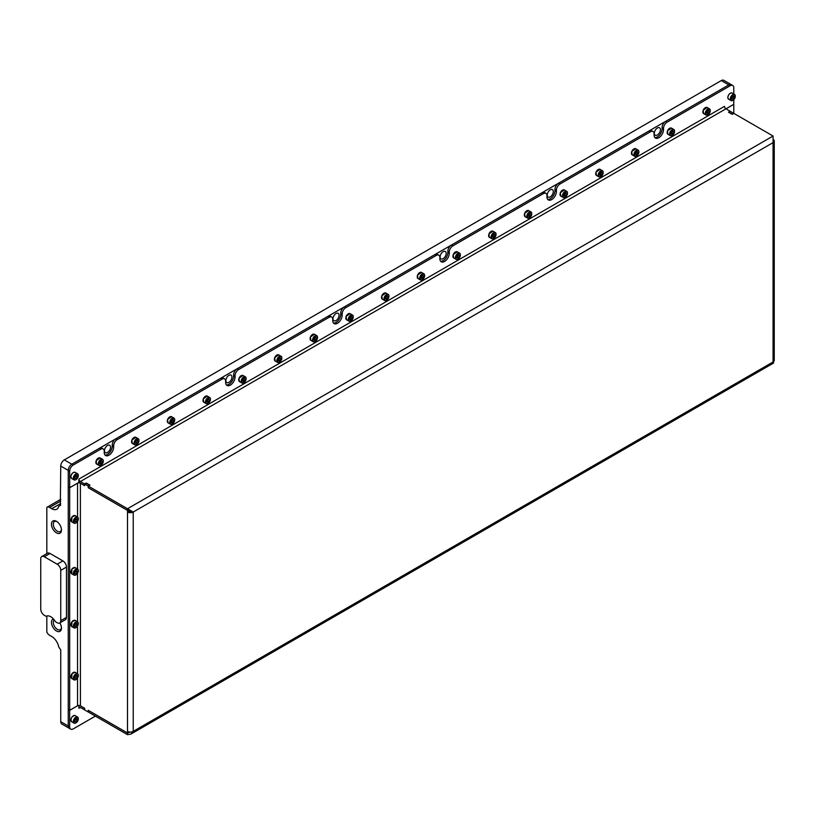 <?xml version="1.0" encoding="UTF-8"?>
<svg xmlns="http://www.w3.org/2000/svg" width="815" height="815" viewBox="0 0 815 815"><rect width="100%" height="100%" fill="white"/><g stroke="black" fill="none" stroke-linecap="round" stroke-linejoin="round"><path stroke-width="1.22" d="M56.938 521.61A5.776 3.341 -120 0 0 54.483 521.549A5.776 3.341 -120 0 0 53.291 524.198A5.776 3.341 -120 0 0 55.807 530.015A5.776 3.341 -120 0 0 60.259 531.563A5.776 3.341 -120 0 0 61.441 529.404M61.461 529.974A7.07 4.085 -120 0 0 56.459 521.315A7.07 4.085 -120 0 0 51.457 524.198A7.07 4.085 -120 0 0 56.459 532.857A7.07 4.085 -120 0 0 61.461 529.974M55.013 621.071A9.087 5.247 -120 0 0 50.744 616.731A9.087 5.247 -120 0 0 46.475 616.14A2.017 1.161 60 0 1 45.528 616.018L44.316 615.315A5.053 2.914 60 0 1 40.75 609.131L40.75 558.825A5.053 2.914 60 0 1 41.799 556.523A5.053 2.914 60 0 1 44.316 556.767L57.172 564.194A5.053 2.914 60 0 1 60.748 570.378L60.748 620.673A5.053 2.914 60 0 1 59.699 622.986A5.053 2.914 60 0 1 57.172 622.731L55.96 622.039A2.017 1.161 60 0 1 55.013 621.071M53.362 618.891A7.07 4.085 -120 0 0 51.457 622.324A7.07 4.085 -120 0 0 56.459 630.983A7.07 4.085 -120 0 0 61.461 628.09A7.07 4.085 -120 0 0 59.841 622.905M54.198 619.879A5.776 3.341 -120 0 0 53.291 622.324A5.776 3.341 -120 0 0 55.807 628.141A5.776 3.341 -120 0 0 60.259 629.689A5.776 3.341 -120 0 0 61.441 627.53M660.415 129.738A4.289 2.476 120 0 0 659.529 127.782A4.289 2.476 120 0 0 656.218 128.923A4.289 2.476 120 0 0 654.343 133.242A4.289 2.476 120 0 0 655.24 135.209A4.289 2.476 120 0 0 658.54 134.057A4.289 2.476 120 0 0 660.415 129.738M553.303 191.586A4.289 2.476 120 0 0 552.407 189.62A4.289 2.476 120 0 0 549.106 190.771A4.289 2.476 120 0 0 547.232 195.091A4.289 2.476 120 0 0 548.118 197.057A4.289 2.476 120 0 0 551.429 195.906A4.289 2.476 120 0 0 553.303 191.586M446.182 253.424A4.289 2.476 120 0 0 445.296 251.458A4.289 2.476 120 0 0 441.985 252.609A4.289 2.476 120 0 0 440.11 256.929A4.289 2.476 120 0 0 441.007 258.895A4.289 2.476 120 0 0 444.307 257.744A4.289 2.476 120 0 0 446.182 253.424M339.071 315.273A4.289 2.476 120 0 0 338.174 313.306A4.289 2.476 120 0 0 334.873 314.458A4.289 2.476 120 0 0 332.999 318.777A4.289 2.476 120 0 0 333.885 320.743A4.289 2.476 120 0 0 337.196 319.592A4.289 2.476 120 0 0 339.071 315.273M231.949 377.111A4.289 2.476 120 0 0 231.063 375.145A4.289 2.476 120 0 0 227.752 376.296A4.289 2.476 120 0 0 225.877 380.615A4.289 2.476 120 0 0 226.774 382.581A4.289 2.476 120 0 0 230.075 381.43A4.289 2.476 120 0 0 231.949 377.111M110.555 447.201A4.289 2.476 120 0 0 109.668 445.235A4.289 2.476 120 0 0 106.358 446.386A4.289 2.476 120 0 0 104.483 450.705A4.289 2.476 120 0 0 105.369 452.671A4.289 2.476 120 0 0 108.68 451.52A4.289 2.476 120 0 0 110.555 447.201M731.381 84.699A5.053 2.914 120 0 0 731.32 84.658A5.053 2.914 120 0 0 728.793 84.903L71.812 464.204A5.053 2.914 120 0 0 68.246 470.398L68.246 726.012A5.053 2.914 120 0 0 69.285 728.325L61.787 723.995A5.053 2.914 -60 0 1 60.748 721.683L60.748 649.942L58.7 646.906A10.096 5.827 60 0 0 51.742 636.505L49.603 635.272A5.053 2.914 -120 0 1 46.822 632.114L46.822 616.018M654.842 137.541A6.663 3.851 120 0 0 657.379 136.94A6.663 3.851 120 0 0 662.096 128.77L662.096 127.537A5.053 2.914 -60 0 1 665.661 121.354L728.793 84.903L721.295 80.573L64.314 459.884L71.812 464.204L99.236 448.372A5.053 2.914 -60 0 1 101.763 448.128L103.189 448.953A5.053 2.914 120 0 0 100.663 449.197L99.236 448.372M721.295 80.573A5.053 2.914 -60 0 1 723.822 80.328L732.746 85.483A5.053 2.914 -60 0 1 733.785 87.796L733.785 94.02M60.748 505.147L58.7 506.329A10.096 5.827 60 0 1 56.795 509.192A10.096 5.827 60 0 1 51.742 508.692L49.603 507.46A5.053 2.914 -120 0 0 47.076 507.205A5.053 2.914 -120 0 0 46.822 507.388L46.822 553.619M60.32 505.392L60.748 466.068A5.053 2.914 -60 0 1 64.314 459.884M60.748 620.673L66.453 617.373A5.053 2.914 60 0 1 65.414 619.685L59.699 622.986M66.453 617.373L66.453 567.077L60.748 570.378M57.172 564.194L62.887 560.893A5.053 2.914 60 0 1 66.453 567.077M62.887 560.893L50.031 553.466L44.316 556.767M41.799 556.523L47.504 553.222A5.053 2.914 60 0 1 50.031 553.466M103.189 448.953A5.053 2.914 120 0 1 104.239 451.265L104.239 452.498A6.663 3.851 120 0 0 105.614 455.554A6.663 3.851 120 0 0 108.945 455.218A6.663 3.851 120 0 0 113.662 447.058L113.662 445.825L112.236 445A5.053 2.914 -60 0 1 115.801 438.816L220.631 378.292A5.053 2.914 -60 0 1 223.157 378.038L224.583 378.863A5.053 2.914 120 0 0 222.057 379.118L220.631 378.292M104.982 455.004A6.663 3.851 120 0 0 107.519 454.393A6.663 3.851 120 0 0 112.236 446.233L112.236 445M440.609 261.228A6.663 3.851 120 0 0 443.146 260.627A6.663 3.851 120 0 0 447.863 252.456L447.863 251.224A5.053 2.914 -60 0 1 451.429 245.04L452.865 245.865L543.411 193.583A5.053 2.914 120 0 1 545.938 193.338A5.053 2.914 120 0 1 546.977 195.651L546.977 196.884A6.663 3.851 120 0 0 548.363 199.93A6.663 3.851 120 0 0 551.694 199.604A6.663 3.851 120 0 0 556.411 191.444L556.411 190.201L554.974 189.375A5.053 2.914 -60 0 1 558.55 183.192L649.097 130.92A5.053 2.914 -60 0 1 651.623 130.665L653.049 131.49A5.053 2.914 120 0 0 650.523 131.745L649.097 130.92M547.721 199.39A6.663 3.851 120 0 0 550.268 198.779A6.663 3.851 120 0 0 554.974 190.618L554.974 189.375M653.049 131.49A5.053 2.914 120 0 1 654.099 133.803L654.099 135.035A6.663 3.851 120 0 0 655.474 138.092A6.663 3.851 120 0 0 658.805 137.766A6.663 3.851 120 0 0 663.522 129.595L663.522 128.363L662.096 127.537M333.488 323.076A6.663 3.851 120 0 0 336.035 322.465A6.663 3.851 120 0 0 340.741 314.305L340.741 313.062A5.053 2.914 -60 0 1 344.317 306.878L345.743 307.703L436.29 255.431A5.053 2.914 120 0 1 438.816 255.177A5.053 2.914 120 0 1 439.866 257.489L439.866 258.722A6.663 3.851 120 0 0 441.241 261.778A6.663 3.851 120 0 0 444.572 261.442A6.663 3.851 120 0 0 449.289 253.282L449.289 252.049L447.863 251.224M226.376 384.914A6.663 3.851 120 0 0 228.913 384.303A6.663 3.851 120 0 0 233.63 376.143L233.63 374.91A5.053 2.914 -60 0 1 237.196 368.726L238.632 369.552L329.179 317.269A5.053 2.914 120 0 1 331.705 317.025A5.053 2.914 120 0 1 332.744 319.327L332.744 320.57A6.663 3.851 120 0 0 334.13 323.616A6.663 3.851 120 0 0 337.461 323.29A6.663 3.851 120 0 0 342.178 315.13L342.178 313.887L340.741 313.062M224.583 378.863A5.053 2.914 120 0 1 225.633 381.176L225.633 382.408A6.663 3.851 120 0 0 227.008 385.464A6.663 3.851 120 0 0 230.35 385.128A6.663 3.851 120 0 0 235.056 376.968L235.056 375.735L233.63 374.91M77.527 678.08L77.527 705.77L69.672 710.303L68.246 709.478L68.246 486.922L69.672 487.747L69.672 471.213A5.053 2.914 -60 0 1 73.238 465.029L100.663 449.197M451.429 245.04L541.985 192.758A5.053 2.914 -60 0 1 544.502 192.513L545.938 193.338M558.55 183.192L559.976 184.017L650.523 131.745M344.317 306.878L434.864 254.606A5.053 2.914 -60 0 1 437.39 254.351L438.816 255.177M237.196 368.726L327.752 316.444A5.053 2.914 -60 0 1 330.279 316.2L331.705 317.025M115.801 438.816L117.228 439.631L222.057 379.118M129.33 731.982L127.517 733.021L127.517 734.672L130.96 734.05L133.232 731.371A4.044 2.333 180 0 1 127.517 731.371L127.517 512.034A4.044 2.333 0 0 0 133.232 512.034L132.193 511.433M127.588 510.384L127.517 512.034L128.943 511.209A2.017 1.161 0 0 0 131.775 511.229M128.943 511.209L128.943 510.435M127.517 510.424L88.234 487.747L88.234 486.056L84.668 483.998L84.668 485.689L80.379 483.214L84.668 485.567M773.068 136.034L773.068 142.625L133.232 512.034L127.517 508.733L773.068 136.034L733.857 113.397L732.216 114.344L728.508 112.205L730.148 111.248L725.931 108.823A2.017 1.161 60 0 1 724.504 106.347L78.953 479.047A2.017 1.161 -120 0 0 80.379 481.522L84.597 483.957L86.237 483.01L89.956 485.149L88.305 486.097L88.234 487.747M89.67 485.322L88.234 486.056M89.67 485.231L86.095 483.173L84.668 483.998M84.668 709.855L84.597 708.245L80.379 705.81L84.668 708.245L84.668 709.936L88.234 711.994L88.234 710.303L127.517 732.98L127.517 731.371M128.943 731.911L127.517 732.98M133.232 512.034L133.232 731.371L773.068 361.972L773.068 142.625A4.044 2.333 0 0 0 774.25 140.985L774.25 360.322A4.044 2.333 180 0 1 773.068 361.972L773.659 362.991L130.96 734.05M774.25 140.985A4.044 2.333 0 0 0 773.659 139.773M728.793 112.368L730.22 111.298L733.785 113.438M728.793 112.113L732.359 114.181L733.785 113.356L733.785 104.33L725.971 108.843M127.517 734.672L88.305 712.035L88.305 710.385L127.517 733.021L130.339 732.053M84.597 709.896L80.379 707.461A2.017 1.161 -120 0 0 79.371 707.359A2.017 1.161 -120 0 0 78.953 708.286L80.379 707.461M131.806 511.209L127.517 510.384L127.517 508.733L88.305 486.097M88.305 487.747L127.517 510.384M84.597 483.957L84.597 485.608M78.78 481.675A4.044 2.333 -120 0 0 80.379 483.173A2.017 1.161 -0 0 0 77.527 483.214L77.527 517.026M77.527 705.77A2.017 1.161 180 0 1 80.379 705.77A4.044 2.333 -120 0 0 79.666 705.505M95.375 716.12L73.238 728.895A5.053 2.914 -60 0 1 70.722 729.15A5.053 2.914 -60 0 1 69.672 726.837L69.672 487.747L77.527 483.214M78.953 479.047L78.78 482.449L69.672 487.706L68.246 486.881L68.246 470.398A5.053 2.914 -60 0 1 71.812 464.204L73.238 465.029M665.661 121.354L667.088 122.179L730.22 85.728L728.793 84.903A5.053 2.914 -60 0 1 731.31 84.658M667.088 122.179A5.053 2.914 120 0 0 663.522 128.363M559.976 184.017A5.053 2.914 120 0 0 556.411 190.201M452.865 245.865A5.053 2.914 120 0 0 449.289 252.049M345.743 307.703A5.053 2.914 120 0 0 342.178 313.887M238.632 369.552A5.053 2.914 120 0 0 235.056 375.735M117.228 439.631A5.053 2.914 120 0 0 113.662 445.825M724.688 107.244L724.504 106.347M733.785 99.695L733.785 104.289L80.379 481.522M730.22 85.728A5.053 2.914 -60 0 1 732.746 85.483M78.953 705.433A4.044 2.333 -120 0 0 78.78 705.454L78.953 708.286M70.722 729.15L69.285 728.325A5.053 2.914 -60 0 1 68.246 726.012L68.246 709.519L69.672 710.344L77.883 705.607M78.311 475.716A3.128 1.803 120 0 0 76.101 474.432A3.128 1.803 120 0 0 73.88 478.273A3.128 1.803 120 0 0 76.101 479.546A3.128 1.803 120 0 0 78.311 475.716L78.311 475.379A3.535 2.038 -60 0 0 77.578 473.76L75.153 472.364A3.535 2.038 120 0 0 72.433 473.311A3.535 2.038 120 0 0 70.885 476.867A3.535 2.038 120 0 0 71.618 478.487L74.043 479.882A3.535 2.038 -60 0 1 73.309 478.273A3.535 2.038 -60 0 1 74.858 474.707A3.535 2.038 -60 0 1 77.578 473.76M75.031 476.897L75.031 478.324L76.101 478.415L77.17 477.081L77.17 475.654L76.101 475.563L75.031 476.897M75.958 479.617A3.535 2.038 -60 0 1 75.815 479.709A3.535 2.038 -60 0 1 74.043 479.882M75.744 476.001L77.17 477.081M75.571 476.215L75.031 477.152M75.031 477.804L76.101 478.415M74.99 623.424A3.128 1.803 120 0 0 73.961 626.898A3.128 1.803 120 0 0 76.101 627.56A3.128 1.803 120 0 0 77.201 626.572A3.128 1.803 120 0 0 78.311 623.72A3.128 1.803 120 0 0 74.99 623.424M75.958 627.632A3.535 2.038 -60 0 1 75.815 627.723A3.535 2.038 -60 0 1 74.043 627.896A3.535 2.038 -60 0 1 74.562 623.057A3.535 2.038 -60 0 1 77.578 621.774A3.535 2.038 -60 0 1 78.311 623.394A3.535 2.038 -60 0 1 78.311 623.567M76.101 626.429L77.17 625.095L77.17 623.669L76.101 623.577L75.031 624.911L75.031 626.338L76.101 626.429L75.031 625.808M75.744 624.015L77.17 625.095M75.571 624.229L75.031 625.166M74.99 675.38A3.128 1.803 120 0 0 73.961 678.844A3.128 1.803 120 0 0 76.101 679.506A3.128 1.803 120 0 0 77.201 678.528A3.128 1.803 120 0 0 78.311 675.676A3.128 1.803 120 0 0 74.99 675.38M75.958 679.578A3.535 2.038 -60 0 1 75.815 679.669A3.535 2.038 -60 0 1 74.043 679.842A3.535 2.038 -60 0 1 74.562 675.003A3.535 2.038 -60 0 1 77.578 673.73A3.535 2.038 -60 0 1 78.311 675.34A3.535 2.038 -60 0 1 78.311 675.513M76.101 678.375L77.17 677.051L77.17 675.615L76.101 675.523L75.031 676.857L75.031 678.284L76.101 678.375L75.031 677.764M75.744 675.971L77.17 677.051M75.571 676.175L75.031 677.112M74.99 570.653A3.128 1.803 120 0 0 73.961 574.127A3.128 1.803 120 0 0 76.101 574.789A3.128 1.803 120 0 0 77.201 573.801A3.128 1.803 120 0 0 78.311 570.948A3.128 1.803 120 0 0 74.99 570.653M75.958 574.86A3.535 2.038 -60 0 1 75.815 574.952A3.535 2.038 -60 0 1 74.043 575.125A3.535 2.038 -60 0 1 74.562 570.286A3.535 2.038 -60 0 1 77.578 569.002A3.535 2.038 -60 0 1 78.311 570.622A3.535 2.038 -60 0 1 78.311 570.795M76.101 573.658L77.17 572.324L77.17 570.897L76.101 570.806L75.031 572.13L75.031 573.566L76.101 573.658L75.031 573.037M75.744 571.244L77.17 572.324M75.571 571.458L75.031 572.385M77.201 521.855A3.128 1.803 120 0 0 78.311 519.002A3.128 1.803 120 0 0 74.99 518.707A3.128 1.803 120 0 0 73.961 522.181A3.128 1.803 120 0 0 76.101 522.833A3.128 1.803 120 0 0 77.201 521.855M75.958 522.914A3.535 2.038 -60 0 1 75.815 523.006A3.535 2.038 -60 0 1 74.043 523.179A3.535 2.038 -60 0 1 74.562 518.34A3.535 2.038 -60 0 1 77.578 517.056A3.535 2.038 -60 0 1 78.311 518.676A3.535 2.038 -60 0 1 78.311 518.849M76.101 518.849L75.031 520.184L75.031 521.61L76.101 521.712L77.17 520.378L77.17 518.951L76.101 518.849M75.744 519.298L77.17 520.378M75.571 519.501L75.031 520.439M75.031 521.091L76.101 521.712M77.201 717.394A3.128 1.803 120 0 0 74.185 720.073A3.128 1.803 120 0 0 74.99 723.099A3.128 1.803 120 0 0 76.101 722.793A3.128 1.803 120 0 0 78.311 718.962A3.128 1.803 120 0 0 77.201 717.394M75.958 722.874A3.535 2.038 -60 0 1 75.815 722.966A3.535 2.038 -60 0 1 74.562 723.302A3.535 2.038 -60 0 1 74.043 723.139A3.535 2.038 -60 0 1 73.829 719.462A3.535 2.038 -60 0 1 77.058 716.854A3.535 2.038 -60 0 1 77.578 717.017A3.535 2.038 -60 0 1 78.311 718.636A3.535 2.038 -60 0 1 78.311 718.81M75.031 721.57L76.101 721.672L77.17 720.338L77.17 718.911L76.101 718.81L75.031 720.144L75.031 721.57M75.744 719.258L77.17 720.338M75.571 719.472L75.031 720.399M75.031 721.051L76.101 721.672M103.006 462.726A3.128 1.803 120 0 0 103.301 461.28A3.128 1.803 120 0 0 101.661 459.762A3.128 1.803 120 0 0 99.175 462.39A3.128 1.803 120 0 0 99.175 464.947A3.128 1.803 120 0 0 101.091 465.121A3.128 1.803 120 0 0 103.006 462.726M100.958 465.192A3.535 2.038 -60 0 1 100.805 465.284A3.535 2.038 -60 0 1 99.043 465.457A3.535 2.038 -60 0 1 98.646 462.197A3.535 2.038 -60 0 1 102.578 459.334A3.535 2.038 -60 0 1 103.301 460.954A3.535 2.038 -60 0 1 103.301 461.127M100.469 461.677L99.858 463.277L100.469 464.153L101.712 463.44L102.333 461.85L101.712 460.964L100.469 461.677M101.254 461.229L102.333 461.85M100.693 461.555L100.286 462.614L101.712 463.44M735.283 96.415A3.128 1.803 120 0 0 733.072 95.131A3.128 1.803 120 0 0 730.861 98.961A3.128 1.803 120 0 0 733.072 100.245A3.128 1.803 120 0 0 735.283 96.415L735.283 96.078A3.535 2.038 -60 0 0 734.559 94.459L732.125 93.063A3.535 2.038 120 0 0 729.405 94.01A3.535 2.038 120 0 0 727.856 97.566A3.535 2.038 120 0 0 728.59 99.186L731.024 100.581A3.535 2.038 -60 0 1 730.291 98.961A3.535 2.038 -60 0 1 731.829 95.406A3.535 2.038 -60 0 1 734.559 94.459M732.002 97.596L732.002 99.023L733.072 99.114L734.142 97.78L734.142 96.353L733.072 96.262L732.002 97.596M732.94 100.316A3.535 2.038 -60 0 1 732.787 100.408A3.535 2.038 -60 0 1 731.024 100.581M732.716 96.7L734.142 97.78M732.553 96.914L732.002 97.851M732.002 98.503L733.072 99.114M138.713 442.117A3.128 1.803 120 0 0 139.008 440.671A3.128 1.803 120 0 0 137.368 439.142A3.128 1.803 120 0 0 134.883 441.771A3.128 1.803 120 0 0 134.883 444.328A3.128 1.803 120 0 0 136.798 444.501A3.128 1.803 120 0 0 138.713 442.117M136.655 444.572A3.535 2.038 -60 0 1 136.513 444.664A3.535 2.038 -60 0 1 134.74 444.837A3.535 2.038 -60 0 1 134.343 441.587A3.535 2.038 -60 0 1 138.275 438.714A3.535 2.038 -60 0 1 139.008 440.334A3.535 2.038 -60 0 1 139.008 440.507M136.176 441.068L135.565 442.657L136.176 443.543L137.419 442.83L138.03 441.231L137.419 440.355L136.176 441.068M136.961 440.609L138.03 441.231M136.4 440.935L135.983 442.005L137.419 442.83M174.42 421.498A3.128 1.803 120 0 0 174.716 420.051A3.128 1.803 120 0 0 173.075 418.533A3.128 1.803 120 0 0 170.59 421.161A3.128 1.803 120 0 0 170.59 423.719A3.128 1.803 120 0 0 172.505 423.892A3.128 1.803 120 0 0 174.42 421.498M172.362 423.963A3.535 2.038 -60 0 1 172.22 424.055A3.535 2.038 -60 0 1 170.447 424.228A3.535 2.038 -60 0 1 170.05 420.968A3.535 2.038 -60 0 1 173.982 418.105A3.535 2.038 -60 0 1 174.716 419.725A3.535 2.038 -60 0 1 174.716 419.898M171.883 420.448L171.262 422.048L171.883 422.924L173.116 422.211L173.738 420.622L173.116 419.735L171.883 420.448M172.668 420L173.738 420.622M172.108 420.326L171.69 421.386L173.116 422.211M210.127 400.888A3.128 1.803 120 0 0 210.423 399.442A3.128 1.803 120 0 0 208.783 397.914A3.128 1.803 120 0 0 206.287 400.542A3.128 1.803 120 0 0 206.287 403.099A3.128 1.803 120 0 0 208.212 403.272A3.128 1.803 120 0 0 210.127 400.888M208.07 403.344A3.535 2.038 -60 0 1 207.927 403.435A3.535 2.038 -60 0 1 206.154 403.608A3.535 2.038 -60 0 1 205.757 400.359A3.535 2.038 -60 0 1 209.689 397.496A3.535 2.038 -60 0 1 210.423 399.106A3.535 2.038 -60 0 1 210.413 399.279M207.591 399.839L206.969 401.428L207.591 402.315L208.823 401.601L209.445 400.002L208.823 399.126L207.591 399.839M208.375 399.381L209.445 400.002M207.815 399.707L207.397 400.776L208.823 401.601M245.835 380.269A3.128 1.803 120 0 0 246.13 378.822A3.128 1.803 120 0 0 244.49 377.304A3.128 1.803 120 0 0 241.994 379.933A3.128 1.803 120 0 0 241.994 382.49A3.128 1.803 120 0 0 243.909 382.663A3.128 1.803 120 0 0 245.835 380.269M243.777 382.734A3.535 2.038 -60 0 1 243.624 382.826A3.535 2.038 -60 0 1 241.861 382.999A3.535 2.038 -60 0 1 241.464 379.749A3.535 2.038 -60 0 1 245.397 376.876A3.535 2.038 -60 0 1 246.13 378.496A3.535 2.038 -60 0 1 246.12 378.669M243.298 379.22L242.676 380.819L243.298 381.695L244.531 380.982L245.152 379.393L244.531 378.506L243.298 379.22M244.082 378.771L245.152 379.393M243.512 379.097L243.104 380.157L244.531 380.982M281.532 359.66A3.128 1.803 120 0 0 281.837 358.213A3.128 1.803 120 0 0 280.187 356.685A3.128 1.803 120 0 0 277.701 359.313A3.128 1.803 120 0 0 277.701 361.87A3.128 1.803 120 0 0 279.616 362.043A3.128 1.803 120 0 0 281.532 359.66M279.484 362.115A3.535 2.038 -60 0 1 279.331 362.206A3.535 2.038 -60 0 1 277.569 362.38A3.535 2.038 -60 0 1 277.171 359.13A3.535 2.038 -60 0 1 281.104 356.267A3.535 2.038 -60 0 1 281.837 357.877A3.535 2.038 -60 0 1 281.827 358.05M279.005 358.61L278.384 360.199L279.005 361.086L280.238 360.373L280.859 358.773L280.238 357.897L279.005 358.61M279.779 358.152L280.859 358.773M279.219 358.478L278.812 359.547L280.238 360.373M317.239 339.05A3.128 1.803 120 0 0 317.534 337.593A3.128 1.803 120 0 0 315.894 336.075A3.128 1.803 120 0 0 313.408 338.704A3.128 1.803 120 0 0 313.408 341.261A3.128 1.803 120 0 0 315.323 341.434A3.128 1.803 120 0 0 317.239 339.05M315.181 341.505A3.535 2.038 -60 0 1 315.038 341.597A3.535 2.038 -60 0 1 313.276 341.77A3.535 2.038 -60 0 1 312.879 338.52A3.535 2.038 -60 0 1 316.801 335.648A3.535 2.038 -60 0 1 317.534 337.267A3.535 2.038 -60 0 1 317.534 337.441M314.702 337.991L314.091 339.59L314.702 340.466L315.945 339.753L316.556 338.164L315.945 337.278L314.702 337.991M315.487 337.542L316.556 338.164M314.926 337.868L314.519 338.928L315.945 339.753M352.946 318.431A3.128 1.803 120 0 0 353.241 316.984A3.128 1.803 120 0 0 351.601 315.456A3.128 1.803 120 0 0 349.115 318.084A3.128 1.803 120 0 0 349.115 320.641A3.128 1.803 120 0 0 351.031 320.815A3.128 1.803 120 0 0 352.946 318.431M350.888 320.886A3.535 2.038 -60 0 1 350.745 320.978A3.535 2.038 -60 0 1 348.973 321.161A3.535 2.038 -60 0 1 348.576 317.901A3.535 2.038 -60 0 1 352.508 315.038A3.535 2.038 -60 0 1 353.241 316.648A3.535 2.038 -60 0 1 353.241 316.821M350.409 317.381L349.788 318.971L350.409 319.857L351.652 319.144L352.263 317.544L351.652 316.668L350.409 317.381M351.194 316.923L352.263 317.544M350.633 317.249L350.216 318.319L351.652 319.144M388.653 297.821A3.128 1.803 120 0 0 388.949 296.365A3.128 1.803 120 0 0 387.308 294.847A3.128 1.803 120 0 0 384.812 297.475A3.128 1.803 120 0 0 384.812 300.032A3.128 1.803 120 0 0 386.738 300.205A3.128 1.803 120 0 0 388.653 297.821M386.595 300.277A3.535 2.038 -60 0 1 386.453 300.368A3.535 2.038 -60 0 1 384.68 300.541A3.535 2.038 -60 0 1 384.283 297.292A3.535 2.038 -60 0 1 388.215 294.419A3.535 2.038 -60 0 1 388.949 296.039A3.535 2.038 -60 0 1 388.949 296.212M386.116 296.762L385.495 298.361L386.116 299.237L387.349 298.524L387.971 296.935L387.349 296.049L386.116 296.762M386.901 296.314L387.971 296.935M386.341 296.64L385.923 297.699L387.349 298.524M424.36 277.202A3.128 1.803 120 0 0 424.656 275.755A3.128 1.803 120 0 0 423.016 274.227A3.128 1.803 120 0 0 420.52 276.856A3.128 1.803 120 0 0 420.52 279.413A3.128 1.803 120 0 0 422.435 279.586A3.128 1.803 120 0 0 424.36 277.202M422.302 279.667A3.535 2.038 -60 0 1 422.15 279.749A3.535 2.038 -60 0 1 420.387 279.932A3.535 2.038 -60 0 1 419.99 276.672A3.535 2.038 -60 0 1 423.922 273.809A3.535 2.038 -60 0 1 424.656 275.419A3.535 2.038 -60 0 1 424.646 275.592M421.824 276.153L421.202 277.742L421.824 278.628L423.056 277.915L423.678 276.316L423.056 275.439L421.824 276.153M422.608 275.694L423.678 276.316M422.038 276.02L421.63 277.09L423.056 277.915M460.057 256.593A3.128 1.803 120 0 0 460.363 255.136A3.128 1.803 120 0 0 458.723 253.618A3.128 1.803 120 0 0 456.227 256.246A3.128 1.803 120 0 0 456.227 258.803A3.128 1.803 120 0 0 458.142 258.976A3.128 1.803 120 0 0 460.057 256.593M458.01 259.048A3.535 2.038 -60 0 1 457.857 259.139A3.535 2.038 -60 0 1 456.094 259.313A3.535 2.038 -60 0 1 455.697 256.063A3.535 2.038 -60 0 1 459.629 253.19A3.535 2.038 -60 0 1 460.363 254.81A3.535 2.038 -60 0 1 460.353 254.983M457.531 255.533L456.909 257.132L457.531 258.009L458.764 257.296L459.385 255.706L458.764 254.82L457.531 255.533M458.315 255.085L459.385 255.706M457.745 255.411L457.337 256.47L458.764 257.296M495.764 235.973A3.128 1.803 120 0 0 496.06 234.526A3.128 1.803 120 0 0 494.42 232.998A3.128 1.803 120 0 0 491.934 235.627A3.128 1.803 120 0 0 491.934 238.184A3.128 1.803 120 0 0 493.849 238.357A3.128 1.803 120 0 0 495.764 235.973M493.717 238.438A3.535 2.038 -60 0 1 493.564 238.52A3.535 2.038 -60 0 1 491.802 238.703A3.535 2.038 -60 0 1 491.404 235.443A3.535 2.038 -60 0 1 495.337 232.581A3.535 2.038 -60 0 1 496.06 234.19A3.535 2.038 -60 0 1 496.06 234.363M493.228 234.924L492.617 236.513L493.228 237.399L494.471 236.686L495.092 235.087L494.471 234.211L493.228 234.924M494.012 234.465L495.092 235.087M493.452 234.791L493.044 235.861L494.471 236.686M531.472 215.364A3.128 1.803 120 0 0 531.767 213.907A3.128 1.803 120 0 0 530.127 212.389A3.128 1.803 120 0 0 527.641 215.017A3.128 1.803 120 0 0 527.641 217.574A3.128 1.803 120 0 0 529.556 217.748A3.128 1.803 120 0 0 531.472 215.364M529.414 217.819A3.535 2.038 -60 0 1 529.271 217.911A3.535 2.038 -60 0 1 527.499 218.084A3.535 2.038 -60 0 1 527.101 214.834A3.535 2.038 -60 0 1 531.034 211.961A3.535 2.038 -60 0 1 531.767 213.581A3.535 2.038 -60 0 1 531.767 213.754M528.935 214.304L528.324 215.904L528.935 216.78L530.178 216.067L530.789 214.477L530.178 213.591L528.935 214.304M529.719 213.856L530.789 214.477M529.159 214.182L528.741 215.242L530.178 216.067M567.179 194.744A3.128 1.803 120 0 0 567.474 193.298A3.128 1.803 120 0 0 565.834 191.77A3.128 1.803 120 0 0 563.348 194.398A3.128 1.803 120 0 0 563.348 196.955A3.128 1.803 120 0 0 565.264 197.128A3.128 1.803 120 0 0 567.179 194.744M565.121 197.21A3.535 2.038 -60 0 1 564.978 197.291A3.535 2.038 -60 0 1 563.206 197.475A3.535 2.038 -60 0 1 562.808 194.214A3.535 2.038 -60 0 1 566.741 191.352A3.535 2.038 -60 0 1 567.474 192.961A3.535 2.038 -60 0 1 567.474 193.135M564.642 193.695L564.021 195.284L564.642 196.171L565.875 195.457L566.496 193.858L565.875 192.982L564.642 193.695M565.427 193.247L566.496 193.858M564.866 193.562L564.449 194.632L565.875 195.457M602.886 174.135A3.128 1.803 120 0 0 603.182 172.678A3.128 1.803 120 0 0 601.541 171.16A3.128 1.803 120 0 0 599.045 173.789A3.128 1.803 120 0 0 599.045 176.346A3.128 1.803 120 0 0 600.971 176.519A3.128 1.803 120 0 0 602.886 174.135M600.828 176.59A3.535 2.038 -60 0 1 600.686 176.682A3.535 2.038 -60 0 1 598.913 176.855A3.535 2.038 -60 0 1 598.516 173.605A3.535 2.038 -60 0 1 602.448 170.732A3.535 2.038 -60 0 1 603.182 172.352A3.535 2.038 -60 0 1 603.171 172.525M600.349 173.075L599.728 174.675L600.349 175.551L601.582 174.838L602.204 173.249L601.582 172.362L600.349 173.075M601.134 172.627L602.204 173.249M600.573 172.953L600.156 174.013L601.582 174.838M638.593 153.515A3.128 1.803 120 0 0 638.889 152.069A3.128 1.803 120 0 0 637.249 150.541A3.128 1.803 120 0 0 634.753 153.179A3.128 1.803 120 0 0 634.753 155.726A3.128 1.803 120 0 0 636.668 155.899A3.128 1.803 120 0 0 638.593 153.515M636.535 155.981A3.535 2.038 -60 0 1 636.383 156.062A3.535 2.038 -60 0 1 634.62 156.246A3.535 2.038 -60 0 1 634.223 152.986A3.535 2.038 -60 0 1 638.155 150.123A3.535 2.038 -60 0 1 638.889 151.733A3.535 2.038 -60 0 1 638.879 151.906M636.057 152.466L635.435 154.055L636.057 154.942L637.289 154.229L637.911 152.629L637.289 151.753L636.057 152.466M636.841 152.018L637.911 152.629M636.27 152.334L635.863 153.403L637.289 154.229M674.29 132.906A3.128 1.803 120 0 0 674.586 131.449A3.128 1.803 120 0 0 672.945 129.931A3.128 1.803 120 0 0 670.46 132.56A3.128 1.803 120 0 0 670.46 135.117A3.128 1.803 120 0 0 672.375 135.29A3.128 1.803 120 0 0 674.29 132.906M672.243 135.361A3.535 2.038 -60 0 1 672.09 135.453A3.535 2.038 -60 0 1 670.327 135.626A3.535 2.038 -60 0 1 669.93 132.376A3.535 2.038 -60 0 1 673.862 129.504A3.535 2.038 -60 0 1 674.586 131.123A3.535 2.038 -60 0 1 674.586 131.297M671.754 131.847L671.142 133.446L671.754 134.322L672.996 133.609L673.618 132.02L672.996 131.133L671.754 131.847M672.538 131.398L673.618 132.02M671.978 131.724L671.57 132.784L672.996 133.609M709.997 112.287A3.128 1.803 120 0 0 710.293 110.84A3.128 1.803 120 0 0 708.653 109.322A3.128 1.803 120 0 0 706.167 111.95A3.128 1.803 120 0 0 706.167 114.497A3.128 1.803 120 0 0 708.082 114.671A3.128 1.803 120 0 0 709.997 112.287M707.94 114.752A3.535 2.038 -60 0 1 707.797 114.834A3.535 2.038 -60 0 1 706.024 115.017A3.535 2.038 -60 0 1 705.627 111.757A3.535 2.038 -60 0 1 709.559 108.894A3.535 2.038 -60 0 1 710.293 110.514A3.535 2.038 -60 0 1 710.293 110.677M707.461 111.237L706.85 112.827L707.461 113.713L708.704 113L709.315 111.4L708.704 110.524L707.461 111.237M708.245 110.789L709.315 111.4M707.685 111.105L707.277 112.175L708.704 113M60.748 501.031L49.603 507.46M60.748 503.497L51.742 508.692M69.672 471.213L60.748 466.068M60.748 721.683L69.672 726.837M112.236 446.233L113.662 447.058M554.974 190.618L556.411 191.444M662.096 128.77L663.522 129.595M447.863 252.456L449.289 253.282M340.741 314.305L342.178 315.13M233.63 376.143L235.056 376.968M543.411 193.583L541.985 192.758M436.29 255.431L434.864 254.606M329.179 317.269L327.752 316.444M80.379 483.214L80.42 705.79M77.527 521.406L77.527 568.972M77.527 573.352L77.527 621.743M77.527 626.134L77.527 673.689M70.885 476.704A3.331 1.925 -60 0 1 73.309 472.578M70.885 624.799A3.331 1.925 -60 0 1 72.066 621.672M72.138 621.662A3.535 2.038 120 0 0 71.618 626.501L72.046 621.631L75.153 620.378A3.535 2.038 120 0 0 72.138 621.662M72.097 621.641A3.331 1.925 -60 0 1 73.309 620.592M70.885 676.745A3.331 1.925 -60 0 1 72.066 673.628M72.138 673.608A3.535 2.038 120 0 0 71.618 678.447L72.046 673.577L75.153 672.324A3.535 2.038 120 0 0 72.138 673.608M72.097 673.587A3.331 1.925 -60 0 1 73.309 672.538M70.885 572.018A3.331 1.925 -60 0 1 72.066 568.901M72.138 568.88A3.535 2.038 120 0 0 71.618 573.719L72.046 568.86L75.153 567.597A3.535 2.038 120 0 0 72.138 568.88M72.097 568.86A3.331 1.925 -60 0 1 73.309 567.821M72.097 516.914A3.331 1.925 -60 0 1 73.309 515.875M71.618 521.773L72.046 516.914L75.153 515.651A3.535 2.038 120 0 0 72.138 516.934A3.535 2.038 120 0 0 71.618 521.773L74.043 523.179M70.885 520.072A3.331 1.925 -60 0 1 72.066 516.955M70.885 720.032A3.331 1.925 -60 0 1 73.309 715.835M74.634 715.458A3.535 2.038 120 0 0 71.404 718.066A3.535 2.038 120 0 0 71.618 721.733C70.294 718.932 71.282 716.833 74.583 715.438L75.153 715.611A3.535 2.038 120 0 0 74.634 715.458M102.578 459.334L100.143 457.928L96.15 460.74A3.331 1.925 -60 0 1 98.309 458.152M100.143 457.928A3.535 2.038 120 0 0 96.211 460.801A3.535 2.038 120 0 0 96.608 464.051L99.043 465.457M95.885 462.349A3.331 1.925 -60 0 1 96.18 460.77M727.856 97.403A3.331 1.925 -60 0 1 730.291 93.277M138.275 438.714L135.85 437.319L131.857 440.12A3.331 1.925 -60 0 1 134.006 437.533M135.85 437.319A3.535 2.038 120 0 0 131.918 440.182A3.535 2.038 120 0 0 132.315 443.442L134.74 444.837M131.582 441.74A3.331 1.925 -60 0 1 131.877 440.161M167.289 421.121A3.331 1.925 -60 0 1 167.605 419.501A3.331 1.925 -60 0 1 169.714 416.923M168.022 422.822L167.564 419.511L171.558 416.699A3.535 2.038 120 0 0 167.625 419.572A3.535 2.038 120 0 0 168.022 422.822L170.447 424.228M202.996 400.511A3.331 1.925 -60 0 1 203.312 398.881A3.331 1.925 -60 0 1 205.421 396.304M203.73 402.213L203.261 398.892L207.265 396.09A3.535 2.038 120 0 0 203.332 398.953A3.535 2.038 120 0 0 203.73 402.213L206.154 403.608M238.703 379.892A3.331 1.925 -60 0 1 239.019 378.272A3.331 1.925 -60 0 1 241.128 375.695M239.437 381.593L238.968 378.282L242.972 375.471A3.535 2.038 120 0 0 239.04 378.343A3.535 2.038 120 0 0 239.437 381.593L241.861 382.999M274.726 357.653A3.331 1.925 -60 0 1 276.835 355.075M275.134 360.984L274.675 357.663L278.669 354.861A3.535 2.038 120 0 0 274.737 357.724A3.535 2.038 120 0 0 275.134 360.984L277.569 362.38M274.411 359.283A3.331 1.925 -60 0 1 274.706 357.704M310.423 337.043A3.331 1.925 -60 0 1 312.542 334.466M310.841 340.364L310.383 337.053L314.376 334.242A3.535 2.038 120 0 0 310.444 337.115A3.535 2.038 120 0 0 310.841 340.364L313.276 341.77M310.108 338.663A3.331 1.925 -60 0 1 310.413 337.094M346.13 316.424A3.331 1.925 -60 0 1 348.239 313.846M346.548 319.755L346.09 316.434L350.083 313.632A3.535 2.038 120 0 0 346.151 316.495A3.535 2.038 120 0 0 346.548 319.755L348.973 321.161M345.815 318.054A3.331 1.925 -60 0 1 346.11 316.475M381.522 297.434A3.331 1.925 -60 0 1 381.838 295.814A3.331 1.925 -60 0 1 383.947 293.237M382.255 299.136L381.787 295.825L385.79 293.013A3.535 2.038 120 0 0 381.858 295.886A3.535 2.038 120 0 0 382.255 299.136L384.68 300.541M417.229 276.825A3.331 1.925 -60 0 1 417.545 275.195A3.331 1.925 -60 0 1 419.654 272.618M417.963 278.526L417.494 275.205L421.498 272.404A3.535 2.038 120 0 0 417.565 275.266A3.535 2.038 120 0 0 417.963 278.526L420.387 279.932M453.252 254.586A3.331 1.925 -60 0 1 455.361 252.008M453.66 257.907L453.201 254.596L457.195 251.794A3.535 2.038 120 0 0 453.262 254.657A3.535 2.038 120 0 0 453.66 257.907L456.094 259.313M452.936 256.205A3.331 1.925 -60 0 1 453.232 254.637M488.949 233.976A3.331 1.925 -60 0 1 491.068 231.389M489.367 237.297L488.908 233.976L492.902 231.175A3.535 2.038 120 0 0 488.969 234.048A3.535 2.038 120 0 0 489.367 237.297L491.802 238.703M488.643 235.596A3.331 1.925 -60 0 1 488.939 234.017M524.656 213.357A3.331 1.925 -60 0 1 526.765 210.779M525.074 216.678L524.616 213.367L528.609 210.565A3.535 2.038 120 0 0 524.677 213.428A3.535 2.038 120 0 0 525.074 216.678L527.499 218.084M524.34 214.977A3.331 1.925 -60 0 1 524.636 213.408M560.363 192.748A3.331 1.925 -60 0 1 562.472 190.16M560.781 196.069L560.323 192.748L564.316 189.946A3.535 2.038 120 0 0 560.384 192.819A3.535 2.038 120 0 0 560.781 196.069L563.206 197.475M560.048 194.367A3.331 1.925 -60 0 1 560.343 192.788M596.071 172.128A3.331 1.925 -60 0 1 598.179 169.551M596.488 175.459L596.02 172.138L600.023 169.337A3.535 2.038 120 0 0 596.091 172.199A3.535 2.038 120 0 0 596.488 175.459L598.913 176.855M595.755 173.748A3.331 1.925 -60 0 1 596.05 172.179M631.462 153.138A3.331 1.925 -60 0 1 631.778 151.519A3.331 1.925 -60 0 1 633.887 148.931M632.195 154.84L631.727 151.519L635.72 148.717A3.535 2.038 120 0 0 631.798 151.59A3.535 2.038 120 0 0 632.195 154.84L634.62 156.246M667.169 132.519A3.331 1.925 -60 0 1 667.475 130.899A3.331 1.925 -60 0 1 669.594 128.322M667.893 134.231L667.434 130.909L671.428 128.108A3.535 2.038 120 0 0 667.495 130.971A3.535 2.038 120 0 0 667.893 134.231L670.327 135.626M702.866 111.91A3.331 1.925 -60 0 1 703.182 110.29A3.331 1.925 -60 0 1 705.301 107.712M703.6 113.611L703.141 110.3L707.135 107.488A3.535 2.038 120 0 0 703.202 110.361A3.535 2.038 120 0 0 703.6 113.611L706.024 115.017M60.748 499.32L47.076 507.205M71.618 478.487L70.823 476.785C71.475 473.566 72.922 472.089 75.153 472.364M74.043 627.896L71.618 626.501M77.578 621.774L75.153 620.378M74.043 679.842L71.618 678.447M77.578 673.73L75.153 672.324M74.043 575.125L71.618 573.719M77.578 569.002L75.153 567.597M77.578 517.056L75.153 515.651M74.043 723.139L71.618 721.733M77.578 717.017L75.153 715.611M96.15 460.74L96.608 464.051M728.59 99.186L727.805 97.484C728.457 94.265 729.894 92.788 732.125 93.063M131.857 440.12L132.315 443.442M173.982 418.105L171.558 416.699M209.689 397.496L207.265 396.09M245.397 376.876L242.972 375.471M281.104 356.267L278.669 354.861M316.801 335.648L314.376 334.242M352.508 315.038L350.083 313.632M388.215 294.419L385.79 293.013M423.922 273.809L421.498 272.404M459.629 253.19L457.195 251.794M495.337 232.581L492.902 231.175M531.034 211.961L528.609 210.565M566.741 191.352L564.316 189.946M602.448 170.732L600.023 169.337M638.155 150.123L635.72 148.717M673.862 129.504L671.428 128.108M709.559 108.894L707.135 107.488"/></g></svg>
